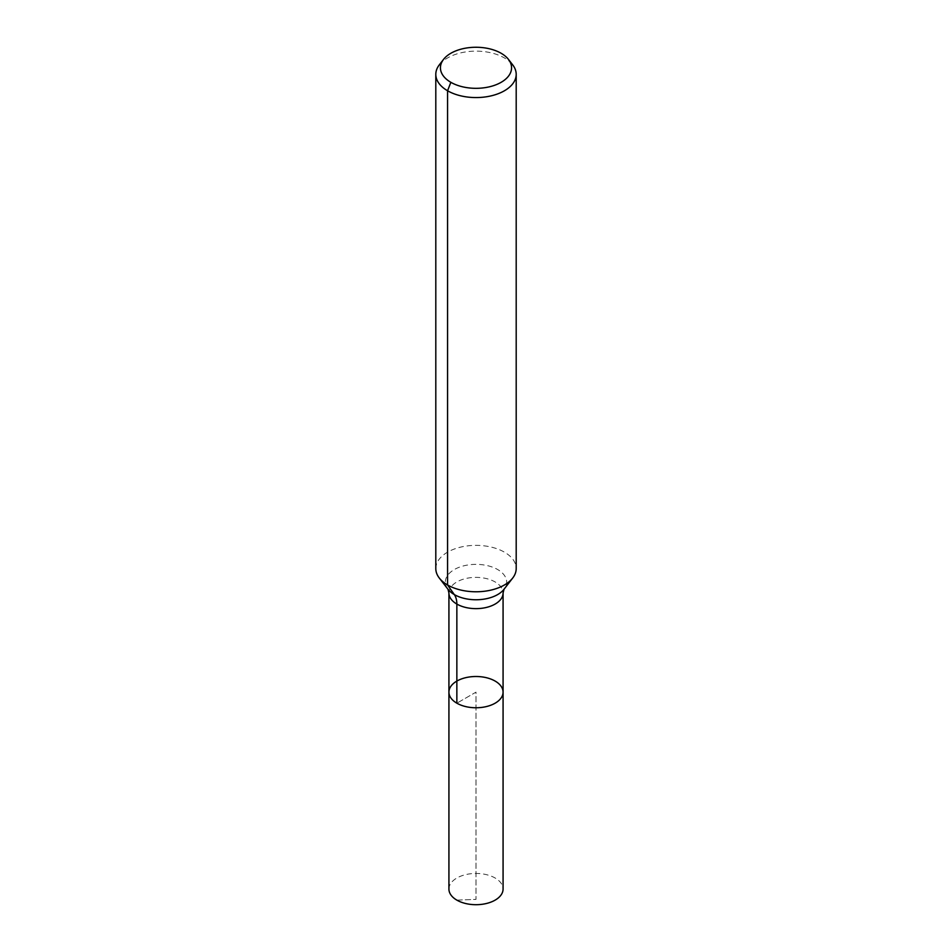 <?xml version="1.0" encoding="UTF-8"?>
<svg xmlns="http://www.w3.org/2000/svg" width="952" height="952" viewBox="0 0 952 952"><rect width="100%" height="100%" fill="white"/><g stroke="black" fill="none" stroke-linecap="round" stroke-linejoin="round"><path stroke-width="0.71" stroke-dasharray="4.76 3.57" d="M448.927 692.14A27.072 15.625 180 0 1 465.635 677.693A27.072 15.625 180 0 1 495.147 681.085A27.072 15.625 180 0 1 503.072 692.14M439.3 64.879A40.198 23.217 180 0 1 504.429 57.941A40.198 23.217 180 0 1 512.7 64.879M435.802 568.57A40.198 23.217 180 0 1 460.613 547.126A40.198 23.217 180 0 1 504.429 552.16A40.198 23.217 180 0 1 516.198 568.57M448.927 889.073A27.072 15.625 180 0 1 465.635 874.638A27.072 15.625 180 0 1 495.147 878.018A27.072 15.625 180 0 1 503.072 889.073M456.853 900.128L476 899.378L476 692.14L456.853 703.195L476 692.14L476 899.378L456.853 900.128M448.011 589.288L448.011 589.288A30.666 17.707 180 0 1 458.614 567.487A30.666 17.707 180 0 1 497.682 569.546A30.666 17.707 180 0 1 503.989 589.288L503.989 589.288M448.927 593.001A27.072 15.625 180 0 1 465.635 578.566A27.072 15.625 180 0 1 495.147 581.958A27.072 15.625 180 0 1 503.072 593.001"/><path stroke-width="1.43" d="M503.072 692.14A27.072 15.625 180 0 1 476 707.764A27.072 15.625 180 0 1 448.927 692.14A27.072 15.625 180 0 1 465.635 677.693A27.072 15.625 180 0 1 495.147 681.085A27.072 15.625 180 0 1 503.072 692.14A27.072 15.625 180 0 1 476 707.764A27.072 15.625 180 0 1 448.927 692.14L448.927 889.073A27.072 15.625 180 0 0 456.853 900.128A27.072 15.625 180 0 0 486.365 903.507A27.072 15.625 180 0 0 503.072 889.073L503.072 593.001A27.072 15.625 180 0 1 476 608.637A27.072 15.625 180 0 1 448.927 593.001L448.927 692.14M501.145 53.276A35.557 20.527 180 0 1 508.463 59.405A35.557 20.527 180 0 1 476 88.322A35.557 20.527 180 0 1 443.537 59.405A35.557 20.527 180 0 1 501.145 53.276M508.463 59.405L512.7 64.879A40.198 23.217 180 0 1 516.198 74.351A40.198 23.217 180 0 1 476 97.568A40.198 23.217 180 0 1 435.802 74.351A40.198 23.217 180 0 1 439.3 64.879L443.537 59.405M516.198 74.351L516.198 568.57A40.198 23.217 180 0 1 512.7 578.043A40.198 23.217 180 0 1 476 591.775A40.198 23.217 180 0 1 439.3 578.043A40.198 23.217 180 0 1 435.802 568.57L435.802 74.351M450.855 82.312L447.571 90.773L447.571 584.98L454.318 594.583A26.799 15.47 -60 0 1 456.853 604.056L456.853 703.195M512.7 578.043L503.989 589.288A30.666 17.707 180 0 1 476 599.76A30.666 17.707 180 0 1 448.011 589.288L439.3 578.043M504.001 589.276L503.072 593.001M447.999 589.276L448.927 593.001"/></g></svg>
